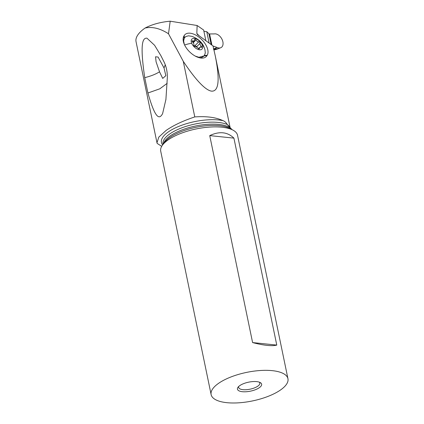 <?xml version="1.0" encoding="UTF-8"?>
<svg xmlns="http://www.w3.org/2000/svg" width="424" height="424" viewBox="0 0 424 424"><rect width="100%" height="100%" fill="white"/><g stroke="black" fill="none" stroke-linecap="round" stroke-linejoin="round"><path stroke-width="0.64" d="M213.352 49.099L216.961 49.2L220.766 47.732A7.722 5.014 58.3 0 0 222.775 41.367A7.722 5.014 58.3 0 0 217.316 34.408A7.722 5.014 58.3 0 0 214.242 33.915L209.334 33.952L214.242 33.915A7.722 5.014 58.3 0 1 217.316 34.408A7.722 5.014 58.3 0 1 223.066 43.688A7.722 5.014 58.3 0 1 217.04 47.435A7.722 5.014 58.3 0 0 220.766 47.732M213.664 48.898L218.334 48.734M214.544 49.391L213.897 48.877L217.04 47.435L213.028 46.009L217.04 47.435M208.899 33.729A2.47 0.917 168.3 0 0 209.334 33.952A2.47 0.917 -11.7 0 1 208.899 33.729L206.764 31.694L208.899 33.729L211.147 44.578M203.896 31.233L206.764 31.694L203.896 31.233M209.133 43.115L206.764 31.694M229.84 127.322A38.208 14.188 168.3 0 0 227.285 124.582L227.269 124.508C226.103 122.531 224.683 121.248 223.013 120.644C215.869 117.331 206.456 116.091 194.775 116.923L183.258 61.305C198.877 84.837 207.198 90.445 211.428 91.128C218.821 91.775 220.088 79.956 215.222 55.677L213.007 45.93L197.404 34.524L196.831 33.448L197.128 25.498L203.647 30.035L205.863 40.741M161.703 146.338L157.156 143.392L156.981 142.771L158.815 137.095L166.081 130.454C173.432 125.356 182.998 120.845 194.775 116.923M156.975 142.771L136.051 41.711A47.398 17.601 -11.7 0 1 144.897 28.18A47.398 17.601 -11.7 0 1 145.109 28.037C152.317 26.474 160.118 28.381 168.503 33.772L183.258 61.305M197.128 25.498L170.194 21.2C160.484 22.09 152.121 24.369 145.109 28.037M170.194 21.2L168.503 33.772M206.901 55.745A15.232 8.369 -135.3 0 1 201.209 58.062A15.232 8.369 -135.3 0 1 190.927 53.064A15.232 8.369 -135.3 0 1 183.157 40.185A15.232 8.369 -135.3 0 1 183.968 35.939L184.244 35.499A15.232 8.369 -135.3 0 1 200.218 38.181A15.232 8.369 -135.3 0 1 207.177 55.306L206.901 55.745L204.193 55.851L205.29 53.058L204.978 49.809L204.225 47.636C202.497 42.644 198.437 38.891 192.056 36.385L188.521 35.812L185.845 36.517L184.339 37.996L183.624 40.985L184.334 44.409M165.885 99.863L167.342 77.534C167.406 71.91 166.346 66.791 164.162 62.169L160.866 55.624L154.59 45.283L146.969 38.187C142.787 37.736 139.676 43.041 144.732 77.64L147.918 93.004C155.693 120.39 159.631 119.08 162.599 113.653L165.969 99.211M227.285 124.582L231.912 129.543M211.131 394.617L160.712 151.172A39.225 14.57 -11.7 0 1 162.737 144.801A39.225 14.57 -11.7 0 1 168.037 139.973A39.225 14.57 -11.7 0 1 233.147 130.221A39.225 14.57 -11.7 0 1 237.535 135.261L287.949 378.706A39.225 14.57 168.3 0 0 260.098 370.523A39.225 14.57 168.3 0 0 218.455 383.418A39.225 14.57 168.3 0 0 211.131 394.617A39.225 14.57 168.3 0 0 238.982 402.8A39.225 14.57 168.3 0 0 280.624 389.905A39.225 14.57 168.3 0 0 287.949 378.706M259.329 387.684A12.354 4.59 -11.7 0 1 243.901 391.797A12.354 4.59 -11.7 0 1 238.081 387.16A12.354 4.59 -11.7 0 1 239.751 385.639A12.354 4.59 -11.7 0 1 260.257 382.57A12.354 4.59 -11.7 0 1 259.329 387.684M276.777 345.094C274.482 345.714 271.243 345.809 267.062 345.38C262.853 344.935 258.036 343.996 252.598 342.571L209.737 135.606C219.399 131.058 227.46 131.896 233.916 138.129L276.777 345.094L252.598 342.571M233.916 138.129L209.737 135.606M259.297 382.151A10.812 4.012 -11.7 0 1 259.833 383.063A10.812 4.012 -11.7 0 1 257.819 386.153A10.812 4.012 -11.7 0 1 246.339 389.704A10.812 4.012 -11.7 0 1 238.664 387.451A10.812 4.012 -11.7 0 1 238.797 386.397M158.057 57.044L164.019 67.946L165.842 75.679L162.71 78.408L159.525 71.815L156.085 61.814L155.539 56.79L158.057 57.044L158.343 57.441M164.019 67.946L165.27 64.803M144.732 77.64C150.663 76.209 155.592 74.269 159.525 71.815M167.194 83.321L159.832 88.796L147.918 93.004M183.369 41.488L184.016 38.563M204.018 56.047L201.914 57.394L199.746 57.834M195.241 56.085L198.909 57.272L204.193 55.851M191.69 43.264A7.102 3.901 44.7 0 0 199.28 49.756A7.102 3.901 44.7 0 0 202.19 44.939A7.102 3.901 44.7 0 0 194.605 38.446A7.102 3.901 44.7 0 0 191.69 43.264A24.709 12.55 157.5 0 0 184.599 44.981M193.8 45.469A1.018 0.562 -135.3 0 1 193.789 44.928A2.507 1.378 44.7 0 0 193.752 43.593A2.507 1.378 44.7 0 0 192.613 42.087A1.018 0.562 -135.3 0 1 192.152 41.473A1.018 0.562 -135.3 0 1 192.178 40.874A1.018 0.562 -135.3 0 1 192.782 40.842A2.507 1.378 44.7 0 0 194.256 40.762A2.507 1.378 44.7 0 0 194.478 39.787A1.018 0.562 -135.3 0 1 194.568 39.39A1.018 0.562 -135.3 0 1 195.936 40.02A2.507 1.378 44.7 0 0 198.808 41.801A1.018 0.562 -135.3 0 1 200.08 42.739A1.018 0.562 -135.3 0 1 200.096 43.28A2.507 1.378 44.7 0 0 200.133 44.61A2.507 1.378 44.7 0 0 201.273 46.121A1.018 0.562 -135.3 0 1 201.734 46.735A1.018 0.562 -135.3 0 1 201.707 47.334A1.018 0.562 -135.3 0 1 201.103 47.366A2.507 1.378 44.7 0 0 199.63 47.446A2.507 1.378 44.7 0 0 199.407 48.421A1.018 0.562 -135.3 0 1 199.317 48.818A1.018 0.562 -135.3 0 1 197.95 48.188A2.507 1.378 44.7 0 0 195.077 46.401A1.018 0.562 -135.3 0 1 193.8 45.469M196.254 47.159L196.413 46.444L194.961 45.686L194.012 45.824M211.905 45.13L209.599 34.005M199.381 36.04L196.831 33.448M223.013 120.644A36.755 13.648 168.3 0 0 168.291 131.949A36.755 13.648 168.3 0 0 162.662 144.902M163.086 144.356L163.044 144.133A35.521 13.192 -11.7 0 1 169.674 133.995A35.521 13.192 -11.7 0 1 227.269 124.508M231.207 128.684A35.521 13.192 168.3 0 0 203.435 124.714A35.521 13.192 168.3 0 0 170.082 135.982A35.521 13.192 168.3 0 0 163.505 143.821M162.737 144.801L164.941 141.971A36.241 13.462 -11.7 0 1 169.839 137.508A36.241 13.462 -11.7 0 1 229.999 128.499L233.147 130.221M204.501 55.412L207.177 55.306M184.064 38.467L183.968 35.939M184.244 35.499L184.339 37.996M202.19 44.939A24.709 12.55 -22.5 0 1 204.225 47.636M192.152 41.478L192.782 40.842M193.243 42.739L195.936 40.02M194.961 45.686L198.808 41.801M196.582 46.831L200.096 43.28M200.208 47.197L201.273 46.121M198.925 48.908L199.407 48.421M213.977 50L216.956 49.2M230.115 127.576L215.222 55.677M161.406 56.646L160.86 55.629M192.788 42.241L194.256 40.762M198.411 48.675L199.63 47.446"/></g></svg>

